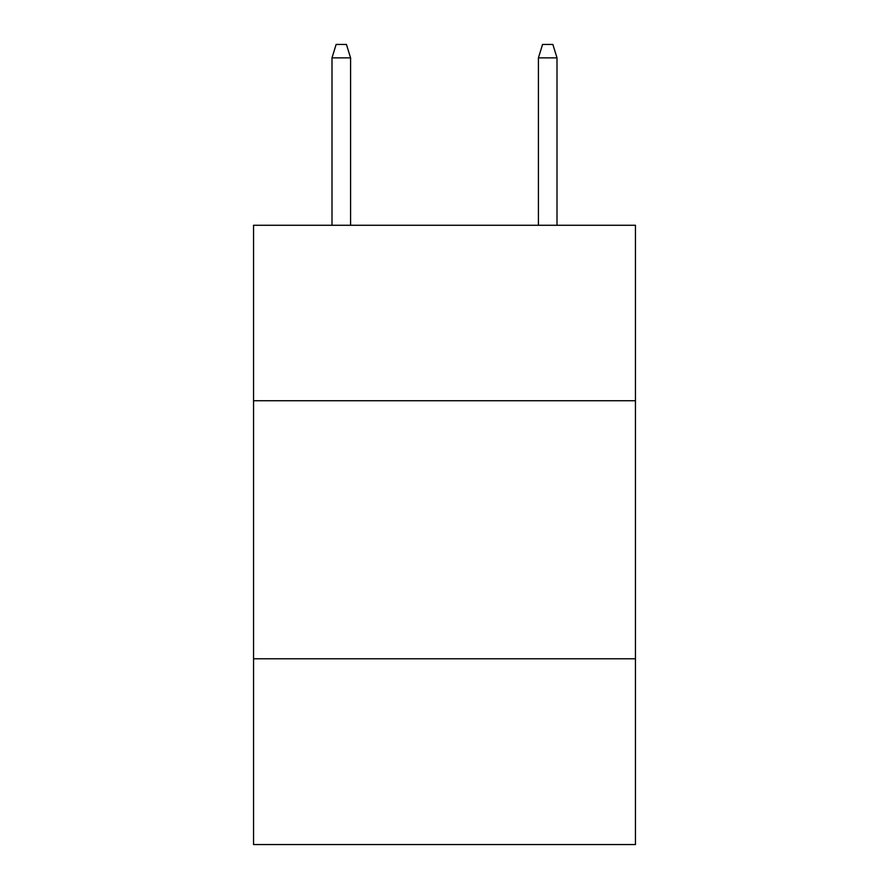<?xml version="1.0" encoding="UTF-8"?>
<svg xmlns="http://www.w3.org/2000/svg" width="889" height="889" viewBox="0 0 889 889"><rect width="100%" height="100%" fill="white"/><g stroke="black" fill="none" stroke-linecap="round" stroke-linejoin="round"><path stroke-width="1.33" d="M635.446 400.739L635.446 225.273L253.554 225.273L253.554 400.739L635.446 400.739L635.446 844.55L253.554 844.55L253.554 400.739M635.446 658.771L253.554 658.771M350.577 225.273L350.577 57.863L331.997 57.863L331.997 225.273M331.997 57.863L336.131 44.45L346.443 44.45L350.577 57.863M538.423 57.863L542.557 44.45L552.869 44.45L557.003 57.863L538.423 57.863L538.423 225.273M557.003 57.863L557.003 225.273"/></g></svg>
